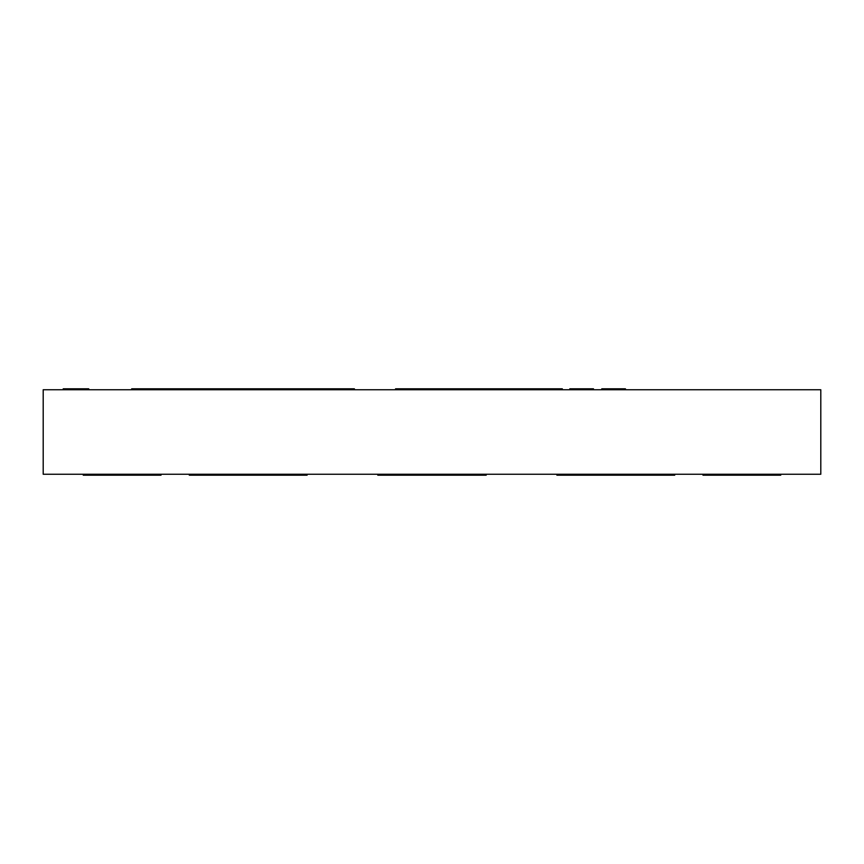 <?xml version="1.0" encoding="UTF-8"?>
<svg xmlns="http://www.w3.org/2000/svg" width="864" height="864" viewBox="0 0 864 864"><rect width="100%" height="100%" fill="white"/><g stroke="black" fill="none" stroke-linecap="round" stroke-linejoin="round"><path stroke-width="1.3" d="M43.2 389.75L820.8 389.75L820.8 474.25L43.2 474.25L43.2 389.75M106.823 474.25L106.823 475.189L83.257 475.189L83.257 474.25M106.823 475.189L161.017 475.189L161.017 474.25M377.806 474.25L377.806 475.189L486.194 475.189L486.194 474.25M674.708 474.25L674.708 475.189L556.891 475.189L556.891 474.25M307.109 474.25L307.109 475.189L189.292 475.189L189.292 474.25M780.743 474.25L780.743 475.189L702.983 475.189L702.983 474.25M354.402 389.75L354.402 388.811L131.684 388.811L131.684 389.75M169.603 388.811L169.603 389.75M176.299 388.811L176.299 389.75M308.275 388.811L308.275 389.75M562.324 389.75L562.324 388.811L395.561 388.811L395.561 389.75M434.225 388.811L434.225 389.75M500.98 388.811L500.98 389.75M396.522 388.811L396.522 389.75M412.506 388.811L412.506 389.75M416.977 388.811L416.977 389.75M432.961 388.811L432.961 389.75M451.991 388.811L451.991 389.75M438.718 388.811L438.718 389.75M452.628 388.811L452.628 389.75M467.813 388.811L467.813 389.75M482.825 388.811L482.825 389.75M483.462 388.811L483.462 389.75M496.908 388.811L496.908 389.75M515.938 388.811L515.938 389.75M502.664 388.811L502.664 389.75M516.575 388.811L516.575 389.75M531.76 388.811L531.76 389.75M546.772 388.811L546.772 389.75M547.409 388.811L547.409 389.75M560.855 388.811L560.855 389.75M593.471 389.75L593.471 388.811L569.808 388.811L569.808 389.75M625.439 389.75L625.439 388.811L601.776 388.811L601.776 389.75M76 389.75L76 388.811L88.744 388.811L88.744 389.75M76 388.811L63.223 388.811L63.223 389.75"/></g></svg>
